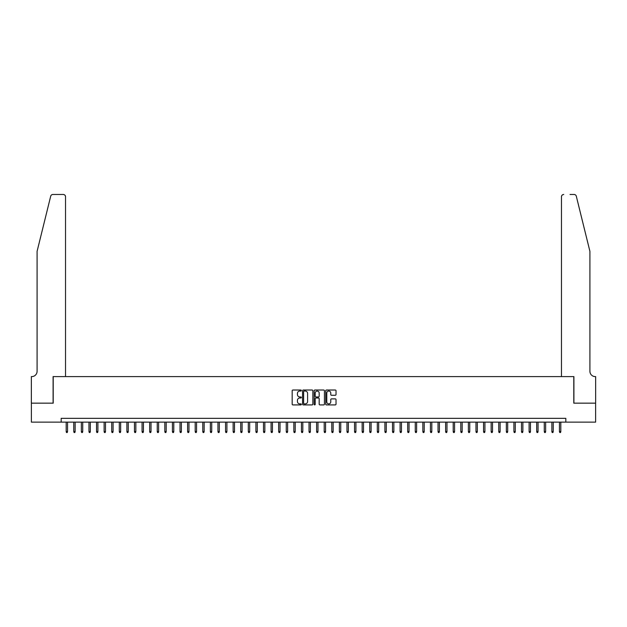 <?xml version="1.0" encoding="UTF-8"?>
<svg xmlns="http://www.w3.org/2000/svg" width="627" height="627" viewBox="0 0 627 627"><rect width="100%" height="100%" fill="white"/><g stroke="black" fill="none" stroke-linecap="round" stroke-linejoin="round"><path stroke-width="0.94" d="M301.36 390.543A0.525 0.525 0 0 0 300.835 390.018L292.919 390.018A0.745 0.745 0 0 0 292.174 390.762L292.174 404.172A0.745 0.745 0 0 0 292.919 404.917L300.835 404.917A0.525 0.525 0 0 0 301.36 404.399A0.525 0.525 0 0 0 300.835 403.874L299.816 403.874A2.383 2.383 0 0 1 297.425 401.492L297.425 400.371A2.383 2.383 0 0 1 299.816 397.988L300.835 397.988A0.525 0.525 0 0 0 301.36 397.471A0.525 0.525 0 0 0 300.835 396.946L299.816 396.946A2.383 2.383 0 0 1 297.425 394.563L297.425 393.45A2.383 2.383 0 0 1 299.816 391.06L300.835 391.06A0.525 0.525 0 0 0 301.36 390.543M335.273 395.269A0.745 0.745 0 0 0 336.017 394.524L336.017 390.762A0.745 0.745 0 0 0 335.273 390.018L326.479 390.018A0.745 0.745 0 0 0 325.734 390.762L325.734 404.172A0.745 0.745 0 0 0 326.479 404.917L335.273 404.917A0.745 0.745 0 0 0 336.017 404.172L336.017 399.626A0.745 0.745 0 0 0 335.273 398.882L331.511 398.882A0.745 0.745 0 0 0 330.766 399.626L330.766 401.883A1.991 1.991 0 0 1 328.767 403.874A1.991 1.991 0 0 1 326.777 401.883L326.777 393.058A1.991 1.991 0 0 1 328.767 391.06A1.991 1.991 0 0 1 330.766 393.058L330.766 394.524A0.745 0.745 0 0 0 331.511 395.269L335.273 395.269M61.172 422.136L31.389 422.136L31.389 403.161L53.209 403.161L53.209 376.6L573.791 376.6L573.791 403.161L595.611 403.161L595.611 422.136L565.828 422.136L565.828 418.342L61.172 418.342L61.172 422.136L565.828 422.136M312.849 390.762A0.745 0.745 0 0 0 312.105 390.018L303.311 390.018A0.745 0.745 0 0 0 302.567 390.762L302.567 404.172A0.745 0.745 0 0 0 303.311 404.917L312.105 404.917A0.745 0.745 0 0 0 312.849 404.172L312.849 390.762M314.895 390.018L323.689 390.018A0.745 0.745 0 0 1 324.433 390.762L324.433 404.172A0.745 0.745 0 0 1 323.689 404.917L319.927 404.917A0.745 0.745 0 0 1 319.182 404.172L319.182 398.733A0.745 0.745 0 0 0 318.438 397.988L315.937 397.988A0.745 0.745 0 0 0 315.193 398.733L315.193 404.399A0.525 0.525 0 0 1 314.676 404.917A0.525 0.525 0 0 1 314.151 404.399L314.151 390.762A0.745 0.745 0 0 1 314.895 390.018M304.134 391.06A0.525 0.525 0 0 0 303.609 391.585L303.609 403.357A0.525 0.525 0 0 0 304.134 403.874L305.216 403.874A2.383 2.383 0 0 0 307.598 401.492L307.598 393.45A2.383 2.383 0 0 0 305.216 391.06L304.134 391.06M319.182 393.09A1.991 1.991 0 0 0 317.184 391.099A1.991 1.991 0 0 0 315.193 393.09L315.193 396.201A0.745 0.745 0 0 0 315.937 396.946L318.438 396.946A0.745 0.745 0 0 0 319.182 396.201L319.182 393.09M67.551 431.541L67.246 432.528L66.486 432.528L66.18 431.541L67.551 431.541L67.551 422.136M66.18 431.541L66.18 422.136M50.693 196.204C51.273 194.95 51.273 194.95 50.693 196.204C51.273 194.95 51.273 194.95 50.693 196.204L37.079 251.388L37.079 371.286A5.314 5.314 0 0 1 31.765 376.6L31.35 376.6L31.35 403.161L53.091 403.161L53.091 376.6L65.537 376.6L65.537 196.745A2.273 2.273 0 0 0 63.264 194.472L52.903 194.472A2.273 2.273 0 0 0 50.693 196.204M56.963 194.472L63.264 194.472C64.636 194.613 65.396 195.373 65.537 196.745L65.537 376.6M37.079 371.286A5.314 5.314 0 0 1 31.765 376.6M585.743 234.467L576.307 196.204L589.921 251.388L589.921 371.286A5.314 5.314 0 0 0 595.235 376.6L595.65 376.6L595.65 403.161L573.909 403.161L573.909 376.6L561.463 376.6L561.463 196.745L561.463 376.6M570.037 194.472L574.097 194.472A2.273 2.273 0 0 1 576.307 196.204M563.736 194.472A2.273 2.273 0 0 0 561.463 196.745C561.604 195.373 562.364 194.613 563.736 194.472M589.921 371.286A5.314 5.314 0 0 0 595.235 376.6M75.138 431.541L74.832 432.528L74.072 432.528L73.774 431.541L75.138 431.541L75.138 422.136M73.774 431.541L73.774 422.136M82.725 431.541L82.419 432.528L81.667 432.528L81.361 431.541L82.725 431.541L82.725 422.136M81.361 431.541L81.361 422.136M90.312 431.541L90.014 432.528L89.253 432.528L88.948 431.541L90.312 431.541L90.312 422.136M88.948 431.541L88.948 422.136M97.906 431.541L97.6 432.528L96.84 432.528L96.534 431.541L97.906 431.541L97.906 422.136M96.534 431.541L96.534 422.136M105.493 431.541L105.187 432.528L104.427 432.528L104.129 431.541L105.493 431.541L105.493 422.136M104.129 431.541L104.129 422.136M113.079 431.541L112.774 432.528L112.021 432.528L111.716 431.541L113.079 431.541L113.079 422.136M111.716 431.541L111.716 422.136M120.666 431.541L120.368 432.528L119.608 432.528L119.302 431.541L120.666 431.541L120.666 422.136M119.302 431.541L119.302 422.136M128.261 431.541L127.955 432.528L127.195 432.528L126.889 431.541L128.261 431.541L128.261 422.136M126.889 431.541L126.889 422.136M135.847 431.541L135.542 432.528L134.781 432.528L134.484 431.541L135.847 431.541L135.847 422.136M134.484 431.541L134.484 422.136M143.434 431.541L143.136 432.528L142.376 432.528L142.07 431.541L143.434 431.541L143.434 422.136M142.07 431.541L142.07 422.136M151.021 431.541L150.723 432.528L149.963 432.528L149.657 431.541L151.021 431.541L151.021 422.136M149.657 431.541L149.657 422.136M158.615 431.541L158.31 432.528L157.549 432.528L157.244 431.541L158.615 431.541L158.615 422.136M157.244 431.541L157.244 422.136M166.202 431.541L165.896 432.528L165.136 432.528L164.838 431.541L166.202 431.541L166.202 422.136M164.838 431.541L164.838 422.136M173.789 431.541L173.491 432.528L172.731 432.528L172.425 431.541L173.789 431.541L173.789 422.136M172.425 431.541L172.425 422.136M181.383 431.541L181.078 432.528L180.317 432.528L180.012 431.541L181.383 431.541L181.383 422.136M180.012 431.541L180.012 422.136M188.97 431.541L188.664 432.528L187.904 432.528L187.606 431.541L188.97 431.541L188.97 422.136M187.606 431.541L187.606 422.136M196.557 431.541L196.251 432.528L195.499 432.528L195.193 431.541L196.557 431.541L196.557 422.136M195.193 431.541L195.193 422.136M204.143 431.541L203.846 432.528L203.085 432.528L202.78 431.541L204.143 431.541L204.143 422.136M202.78 431.541L202.78 422.136M211.738 431.541L211.432 432.528L210.672 432.528L210.366 431.541L211.738 431.541L211.738 422.136M210.366 431.541L210.366 422.136M219.325 431.541L219.019 432.528L218.259 432.528L217.961 431.541L219.325 431.541L219.325 422.136M217.961 431.541L217.961 422.136M226.911 431.541L226.606 432.528L225.853 432.528L225.548 431.541L226.911 431.541L226.911 422.136M225.548 431.541L225.548 422.136M234.498 431.541L234.2 432.528L233.44 432.528L233.134 431.541L234.498 431.541L234.498 422.136M233.134 431.541L233.134 422.136M242.093 431.541L241.787 432.528L241.027 432.528L240.721 431.541L242.093 431.541L242.093 422.136M240.721 431.541L240.721 422.136M249.679 431.541L249.374 432.528L248.613 432.528L248.316 431.541L249.679 431.541L249.679 422.136M248.316 431.541L248.316 422.136M257.266 431.541L256.96 432.528L256.208 432.528L255.902 431.541L257.266 431.541L257.266 422.136M255.902 431.541L255.902 422.136M264.853 431.541L264.555 432.528L263.795 432.528L263.489 431.541L264.853 431.541L264.853 422.136M263.489 431.541L263.489 422.136M272.447 431.541L272.142 432.528L271.381 432.528L271.076 431.541L272.447 431.541L272.447 422.136M271.076 431.541L271.076 422.136M280.034 431.541L279.728 432.528L278.968 432.528L278.67 431.541L280.034 431.541L280.034 422.136M278.67 431.541L278.67 422.136M287.621 431.541L287.315 432.528L286.563 432.528L286.257 431.541L287.621 431.541L287.621 422.136M286.257 431.541L286.257 422.136M295.207 431.541L294.909 432.528L294.149 432.528L293.844 431.541L295.207 431.541L295.207 422.136M293.844 431.541L293.844 422.136M302.802 431.541L302.496 432.528L301.736 432.528L301.43 431.541L302.802 431.541L302.802 422.136M301.43 431.541L301.43 422.136M310.389 431.541L310.083 432.528L309.323 432.528L309.025 431.541L310.389 431.541L310.389 422.136M309.025 431.541L309.025 422.136M317.975 431.541L317.677 432.528L316.917 432.528L316.611 431.541L317.975 431.541L317.975 422.136M316.611 431.541L316.611 422.136M325.57 431.541L325.264 432.528L324.504 432.528L324.198 431.541L325.57 431.541L325.57 422.136M324.198 431.541L324.198 422.136M333.156 431.541L332.851 432.528L332.091 432.528L331.793 431.541L333.156 431.541L333.156 422.136M331.793 431.541L331.793 422.136M340.743 431.541L340.437 432.528L339.685 432.528L339.379 431.541L340.743 431.541L340.743 422.136M339.379 431.541L339.379 422.136M348.33 431.541L348.032 432.528L347.272 432.528L346.966 431.541L348.33 431.541L348.33 422.136M346.966 431.541L346.966 422.136M355.924 431.541L355.619 432.528L354.858 432.528L354.553 431.541L355.924 431.541L355.924 422.136M354.553 431.541L354.553 422.136M363.511 431.541L363.205 432.528L362.445 432.528L362.147 431.541L363.511 431.541L363.511 422.136M362.147 431.541L362.147 422.136M371.098 431.541L370.792 432.528L370.04 432.528L369.734 431.541L371.098 431.541L371.098 422.136M369.734 431.541L369.734 422.136M378.684 431.541L378.387 432.528L377.626 432.528L377.321 431.541L378.684 431.541L378.684 422.136M377.321 431.541L377.321 422.136M386.279 431.541L385.973 432.528L385.213 432.528L384.907 431.541L386.279 431.541L386.279 422.136M384.907 431.541L384.907 422.136M393.866 431.541L393.56 432.528L392.8 432.528L392.502 431.541L393.866 431.541L393.866 422.136M392.502 431.541L392.502 422.136M401.452 431.541L401.147 432.528L400.394 432.528L400.089 431.541L401.452 431.541L401.452 422.136M400.089 431.541L400.089 422.136M409.039 431.541L408.741 432.528L407.981 432.528L407.675 431.541L409.039 431.541L409.039 422.136M407.675 431.541L407.675 422.136M416.634 431.541L416.328 432.528L415.568 432.528L415.262 431.541L416.634 431.541L416.634 422.136M415.262 431.541L415.262 422.136M424.22 431.541L423.915 432.528L423.154 432.528L422.857 431.541L424.22 431.541L424.22 422.136M422.857 431.541L422.857 422.136M431.807 431.541L431.501 432.528L430.749 432.528L430.443 431.541L431.807 431.541L431.807 422.136M430.443 431.541L430.443 422.136M439.394 431.541L439.096 432.528L438.336 432.528L438.03 431.541L439.394 431.541L439.394 422.136M438.03 431.541L438.03 422.136M446.988 431.541L446.683 432.528L445.922 432.528L445.617 431.541L446.988 431.541L446.988 422.136M445.617 431.541L445.617 422.136M454.575 431.541L454.269 432.528L453.509 432.528L453.211 431.541L454.575 431.541L454.575 422.136M453.211 431.541L453.211 422.136M462.162 431.541L461.864 432.528L461.104 432.528L460.798 431.541L462.162 431.541L462.162 422.136M460.798 431.541L460.798 422.136M469.756 431.541L469.451 432.528L468.69 432.528L468.385 431.541L469.756 431.541L469.756 422.136M468.385 431.541L468.385 422.136M477.343 431.541L477.037 432.528L476.277 432.528L475.979 431.541L477.343 431.541L477.343 422.136M475.979 431.541L475.979 422.136M484.93 431.541L484.624 432.528L483.864 432.528L483.566 431.541L484.93 431.541L484.93 422.136M483.566 431.541L483.566 422.136M492.516 431.541L492.219 432.528L491.458 432.528L491.153 431.541L492.516 431.541L492.516 422.136M491.153 431.541L491.153 422.136M500.111 431.541L499.805 432.528L499.045 432.528L498.739 431.541L500.111 431.541L500.111 422.136M498.739 431.541L498.739 422.136M507.698 431.541L507.392 432.528L506.632 432.528L506.334 431.541L507.698 431.541L507.698 422.136M506.334 431.541L506.334 422.136M515.284 431.541L514.979 432.528L514.226 432.528L513.921 431.541L515.284 431.541L515.284 422.136M513.921 431.541L513.921 422.136M522.871 431.541L522.573 432.528L521.813 432.528L521.507 431.541L522.871 431.541L522.871 422.136M521.507 431.541L521.507 422.136M530.466 431.541L530.16 432.528L529.4 432.528L529.094 431.541L530.466 431.541L530.466 422.136M529.094 431.541L529.094 422.136M538.052 431.541L537.747 432.528L536.986 432.528L536.688 431.541L538.052 431.541L538.052 422.136M536.688 431.541L536.688 422.136M545.639 431.541L545.333 432.528L544.581 432.528L544.275 431.541L545.639 431.541L545.639 422.136M544.275 431.541L544.275 422.136M553.226 431.541L552.928 432.528L552.168 432.528L551.862 431.541L553.226 431.541L553.226 422.136M551.862 431.541L551.862 422.136M560.82 431.541L560.514 432.528L559.754 432.528L559.449 431.541L560.82 431.541L560.82 422.136M559.449 431.541L559.449 422.136"/></g></svg>
